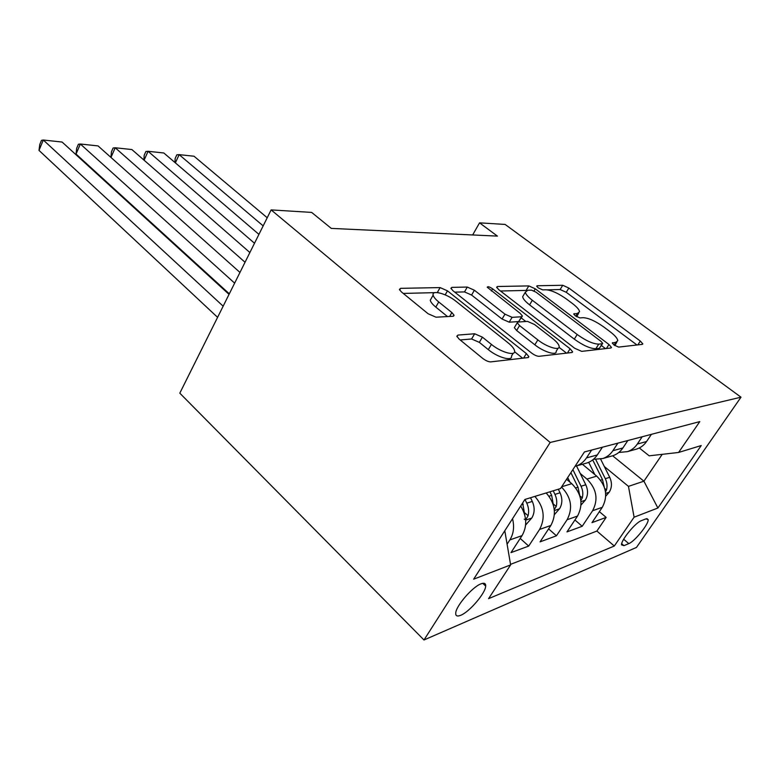 <?xml version="1.0" encoding="UTF-8"?>
<svg xmlns="http://www.w3.org/2000/svg" width="780" height="780" viewBox="0 0 780 780"><rect width="100%" height="100%" fill="white"/><g stroke="black" fill="none" stroke-linecap="round" stroke-linejoin="round"><path stroke-width="1.17" d="M614.045 345.043L618.647 347.1L642.32 344.36L642.837 343.912L640.322 341.055L568.854 288.054L562.731 285.265L537.196 285.753L536.689 286.133L538.19 287.849L542.666 289.868L546.058 289.79C551.538 290.228 558.304 293.29 566.348 298.964L572.276 303.401C576.829 306.872 579.257 309.65 579.559 311.727L577.483 313.414L573.719 313.989L575.347 315.861L579.881 317.899L583.167 317.684C588.52 317.957 595.374 321.038 603.72 326.927L609.882 331.549C614.874 335.361 617.497 338.393 617.76 340.645L615.898 342.284L612.29 342.995L614.045 345.043M460.678 615.313C469.394 611.978 485.54 593.102 485.686 586.092C485.842 583.382 484.292 582.621 481.036 583.83C472.631 586.706 456.007 605.875 455.735 613.021C455.53 615.956 457.177 616.717 460.678 615.313M457.918 335.078L456.817 336.209L459.108 339.095L482.703 358.39C485.784 360.711 488.475 361.881 490.776 361.881L527.972 357.581L528.85 356.674L526.364 353.584L447.476 290.852L440.115 287.586L400.627 288.337L399.399 289.448L401.398 291.915L428.103 313.745L436.01 317.197L452.995 316.28L454.067 315.256L451.883 312.565L438.731 301.967C435.484 299.305 433.622 297.034 433.154 295.142C431.525 289.507 446.833 293.719 456.046 301.334L508.131 342.859C512.031 346.027 514.186 348.719 514.605 350.932C515.882 356.47 500.926 352.336 491.429 344.419L482.42 337.165L474.659 333.772L457.918 335.078L456.982 336.677M741 397.186L505.128 224.435L479.554 222.846L497.416 236.106L331.295 228.403L311.649 212.413L271.128 209.898L550.192 442.465L741 397.186L636.48 547.423L423.988 639.98L550.192 442.465M574.694 348.27L581.695 351.37L610.867 347.997L611.481 347.451L608.966 344.497L535.285 288.824L528.821 285.909L497.494 286.504L496.636 287.186L498.752 289.673L574.694 348.27M571.876 352.511L539.058 356.304C537.01 356.284 534.505 355.192 531.56 353.018L452.965 290.726L450.898 288.229L451.922 287.362L467.298 287.069L474.386 290.228L504.962 314.165L512.109 317.333L521.576 316.768L522.405 316.036L520.133 313.326L487.207 287.186C487.763 286.26 489.577 286.816 492.638 288.844L570.092 348.777L572.608 351.809L571.876 352.511M512.528 518.71C514.527 526.675 513.64 533.754 509.847 539.935L522.034 535.636L510.978 552.63L528.694 546.078L520.211 538.434M534.885 496.402C544.011 507.019 545.581 518.027 539.594 529.435L550.856 525.466L540.053 541.866L556.442 535.792L548.603 528.879M561.502 487.042C571.262 497.221 573.134 508.111 567.109 519.724L577.532 516.048L566.972 531.901L582.192 526.266L592.615 510.725C598.533 499.385 596.642 488.845 586.95 479.086L580.203 473.44M574.918 519.977L582.192 526.266M577.532 516.048C583.538 504.475 581.626 493.691 571.789 483.688L566.572 479.271M645.928 518.856L641.189 520.738C635.388 522.6 620.802 540.54 621.543 544.859L623.971 545.659L628.797 543.611C634.715 541.466 648.941 523.858 648.151 519.636L645.928 518.856M504.796 530.741L510.627 564.905L488.582 598.65L614.299 546.019L634.101 517.198L628.466 486.369L604.315 466.508M510.627 564.905L473.645 579.189L524.911 499.453L560.498 488.572L584.434 451.942L699.787 421.61L678.59 452.459L701.22 445.546L657.891 508.014L634.101 517.198M510.539 564.35L596.895 531.053L606.148 517.393L591.981 522.639L602.306 507.302C608.166 496.119 606.304 485.726 596.69 476.122L582.407 464.256M618.793 452.468L627.529 451.62C631.556 450.206 634.822 447.681 637.309 444.054L642.193 436.751M634.91 449.543L636.889 448.988C640.887 447.603 644.114 445.107 646.571 441.529L651.417 434.323M591.64 450.05L586.492 457.899C583.879 461.809 580.457 464.5 576.215 465.991L575.016 466.352M585.049 463.515L587.125 462.93C591.318 461.458 594.711 458.806 597.295 454.954L602.394 447.223M617.896 443.137L612.885 450.703C610.331 454.477 606.996 457.08 602.862 458.523L593.463 459.313M610.925 456.271L612.953 455.695C617.038 454.272 620.353 451.698 622.869 447.983L627.841 440.524M567.109 519.724L556.442 535.792M539.594 529.435L528.694 546.078M509.847 539.935L507.098 544.196M628.466 486.369L643.909 481.192L662.23 454.331M612.651 455.783L643.909 481.192L657.891 508.014M639.317 447.973L649.165 455.822L678.59 452.459M271.128 209.898L179.809 393.169L423.988 639.98M479.554 222.846L472.66 234.955M599.371 511.651L606.148 517.393M596.895 531.053L614.299 546.019M550.856 525.466C556.783 514.215 555.233 503.383 546.185 492.95M522.034 535.636C527.329 526.217 526.89 516.341 520.699 506.005M614.845 345.598L616.873 342.04M576.732 316.777L578.672 313.16M636.977 344.984L566.251 292.305L560.128 289.526L547.228 289.848M526.636 290.404L500.487 291.008M605.504 348.621L601.351 345.472M602.258 343.756L602.696 343.356L600.951 341.318L536.084 292.198L531.531 290.15L527.807 290.238L525.359 292.188C525.72 294.235 528.041 296.936 532.331 300.271L577.19 334.503C585.985 340.792 593.17 344 598.757 344.126L602.258 343.756L599.352 348.328L602.482 343.697M523.673 295.015L522.639 296.731C522.99 298.798 525.301 301.509 529.581 304.853L532.331 300.271M599.352 348.328L595.842 348.728C590.245 348.631 583.06 345.433 574.294 339.144L529.581 304.853M454.76 292.149L464.51 291.905L467.298 287.069M522.015 316.68L518.69 321.565L509.203 322.189L502.067 319.03L471.588 295.055L464.51 291.905M521.255 317.938L525.847 321.506M559.055 347.334L566.504 353.125M537.839 339.895C546.702 347.041 560.04 351.088 559.182 346.456C558.86 344.37 556.676 341.728 552.62 338.52L534.573 324.529L527.533 321.399L518.115 322.023L517.257 322.803L519.577 325.601L537.839 339.895L534.836 344.809C543.66 351.965 556.998 355.973 556.169 351.312L558.109 348.192M514.751 326.976L514.332 327.678L516.623 330.486L519.577 325.601M534.836 344.809L516.623 330.486M513.211 353.223L511.485 356.08C512.733 361.647 497.776 357.562 488.309 349.635L479.339 342.371L471.588 338.988L460.151 339.953M431.632 297.823L430.258 300.251C430.716 302.152 432.559 304.434 435.805 307.096L438.731 301.967M447.505 316.573L435.805 307.096M434.918 292.636L403.25 293.426M438.399 292.705L437.268 292.578M522.639 358.195L514.595 351.76M605.758 496.148L609.336 492.024C611.998 487.481 612.125 482.576 609.716 477.321L600.639 459.137M263.162 225.888L179.147 154.635L194.035 156.234L267.218 217.747M594.76 474.513L588.705 462.316M174.974 162.523L175.149 158.496L176.836 154.83L179.147 154.635L175.364 162.854M605.504 491.927L606.499 489.928C607.483 486.164 607.084 482.42 605.3 478.696L595.754 459.537M592.712 459.927L602.482 479.573L604.217 486.866M581.042 505.011L585.39 500.009C588.11 495.319 588.247 490.24 585.78 484.77L576.498 465.913M254.504 243.253L148.083 151.291L163.829 152.987L258.931 234.38M569.926 482.108L567.703 477.555M143.881 160.027L144.183 155.288L145.88 151.515L148.083 151.291L144.085 160.202M580.856 500.438L582.27 497.903C583.274 494.003 582.865 490.123 581.042 486.252L572.881 469.628M570.892 472.67L578.009 487.198L579.764 495.651M554.414 514.615L559.65 508.599C562.438 503.743 562.565 498.469 560.05 492.794L558.324 489.235M245.037 262.255L115.206 147.761L131.888 149.555L249.883 252.535M110.945 157.414L111.413 151.895L113.11 148.005L115.206 147.761L110.965 157.443M554.288 509.535L556.198 506.483C557.232 502.437 556.803 498.41 554.941 494.383L553.205 490.805M549.939 491.8L551.675 495.398L553.39 505.148M525.613 525.067L531.892 517.861C534.739 512.831 534.875 507.351 532.292 501.433L530.536 497.738M234.634 283.13L80.34 144.007L98.036 145.909L239.967 272.444M76.05 154.07L76.674 148.288L78.38 144.28L80.34 144.007L76.05 154.07L229.31 293.826M524.228 519.139C525.164 520.153 526.442 519.022 528.07 515.736C529.123 511.543 528.694 507.351 526.773 503.158L525.008 499.424M522.649 502.983L524.872 515.414M223.148 306.179L43.3 140.02L62.108 142.048L229.037 294.362M39 150.403L39.79 144.466L41.496 140.332L43.3 140.02L39 150.403L217.591 317.343M561.688 486.749L571.789 483.688M586.95 479.086L596.69 476.122M637.309 444.054L646.571 441.529M586.492 457.899L597.295 454.954M612.885 450.703L622.869 447.983M592.615 510.725L602.306 507.302M623.668 539.243L628.797 543.611M621.689 543.709L623.971 545.659M614.104 345.082L615.898 342.284M573.797 314.243L574.187 313.609M575.776 316.173L577.483 313.414M536.786 286.426L537.196 285.753M560.128 289.526L562.731 285.265M566.251 292.305L568.854 288.054M637.845 344.877L640.322 341.055M612.339 343.21L612.709 342.625M496.811 287.664L497.494 286.504M526.149 290.375L528.821 285.909M534.027 290.93L535.285 288.824M606.401 348.514L608.966 344.497M574.294 339.144L577.19 334.503M595.842 348.728L598.757 344.126M451.113 288.766L451.922 287.362M471.588 295.055L474.386 290.228M502.067 319.03L504.962 314.165M509.203 322.189L512.109 317.333M518.69 321.565L521.576 316.768M491.371 291.008L492.638 288.844M567.44 353.018L570.092 348.777M471.588 338.988L474.659 333.772M479.339 342.371L482.42 337.165M488.309 349.635L491.429 344.419M449.631 316.456L451.883 312.565M399.662 290.053L400.627 288.337M437.287 292.558L440.115 287.586M445.185 294.86L447.476 290.852M523.614 358.088L526.364 353.584M605.68 493.409L609.141 492.248M605.3 478.696L609.716 477.321M600.561 480.168L602.482 479.573M604.744 488.465L606.499 489.928M580.983 501.657L585.195 500.253M581.042 486.252L585.78 484.77M575.747 487.9L578.009 487.198M579.823 495.827L582.27 497.903M554.385 510.529L559.435 508.843M554.941 494.383L560.05 492.794M549.023 496.226L551.675 495.398M553.478 504.124L556.198 506.483M525.652 520.133L531.677 518.115M526.773 503.158L532.292 501.433M521.469 504.806L523.243 504.26M525.106 513.113L528.07 515.736M482.761 583.323L485.686 586.092M627.529 451.62L636.889 448.988M602.862 458.523L612.953 455.695M576.215 465.991L587.125 462.93M646.893 518.593L648.151 519.636M522.639 296.731L525.359 292.188M514.332 327.678L517.257 322.803M572.218 352.423L572.608 351.809M430.258 300.251L433.154 295.142M453.521 316.183L454.067 315.256M528.343 357.494L528.85 356.674"/></g></svg>
